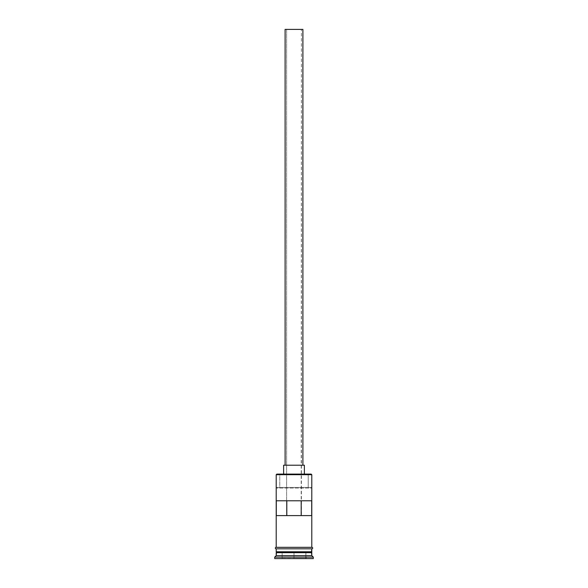 <?xml version="1.0" encoding="UTF-8"?>
<svg xmlns="http://www.w3.org/2000/svg" width="588" height="588" viewBox="0 0 588 588"><rect width="100%" height="100%" fill="white"/><g stroke="black" fill="none" stroke-linecap="round" stroke-linejoin="round"><path stroke-width="0.44" stroke-dasharray="2.94 2.21" d="M311.787 474.7L311.192 474.104L308.23 474.104L308.23 487.445L311.192 487.445L276.808 487.445L311.192 487.445L311.787 488.04L276.213 488.04L311.787 488.04L311.192 487.445L276.808 487.445L279.77 487.445L279.77 474.104L276.808 474.104L276.213 474.7L276.808 474.104L308.23 474.104L308.23 487.445L279.77 487.445L279.77 474.104L311.192 474.104L311.787 474.7M301.409 515.61L286.591 515.61L286.591 29.4L301.409 29.4L301.409 515.61L311.699 515.61L301.196 515.61L301.409 29.4L285.106 29.4L302.894 29.4L286.591 29.4L301.409 29.4L286.591 29.4L286.591 515.61L301.409 515.61M285.106 465.211L304.378 465.211L285.106 465.211M283.622 474.104L304.378 474.104L283.622 474.104M311.493 552.375L276.507 552.375L311.493 552.375M276.213 552.669L311.787 552.669L276.213 552.669M276.507 552.081L311.493 552.081L276.507 552.081M311.787 551.779L276.213 551.779L311.787 551.779M276.213 547.332L311.934 547.332L276.213 547.332M311.787 548.817L276.213 548.817L311.787 548.817M276.301 500.785L286.804 500.785L276.301 500.785M286.804 515.61L276.301 515.61L286.804 515.61M311.934 548.817L276.066 548.817L311.934 548.817M274.728 558.6L313.272 558.6L274.728 558.6M281.843 558.6L306.157 558.6L281.843 558.6L306.157 558.6L305.856 552.669L294 552.669L294 558.306L305.856 558.306L305.856 552.669L305.856 558.306L294 558.306L294 552.669L305.856 552.669L305.856 558.306L282.144 558.306L282.144 552.669L294 552.669L294 558.306L294 552.669L282.144 552.669L282.144 558.306L282.144 552.669L282.144 558.306L294 558.6L281.843 558.6L306.157 558.6L281.843 558.6M274.728 557.115L313.272 557.115L274.728 557.115M311.787 555.638L276.213 555.638L311.787 555.638M276.213 548.817L290.531 548.817L276.213 548.817M276.213 488.04L276.808 487.445L276.213 488.04M311.699 500.785L286.804 500.785L311.699 500.785M305.856 552.669L282.144 552.669L305.856 552.669"/><path stroke-width="0.88" d="M311.787 474.7L311.192 474.104L276.808 474.104L276.213 474.7L311.787 474.7L276.213 474.7L276.213 547.332L276.213 474.7L276.808 474.104L311.192 474.104L311.787 474.7L311.787 547.332L311.787 474.7M302.894 465.211L302.894 29.4L285.106 29.4L285.106 465.211L285.106 29.4L302.894 29.4L302.894 465.211M304.378 474.104L304.378 465.211L283.622 465.211L283.622 474.104L283.622 465.211L304.378 465.211L304.378 474.104M311.787 552.669L311.787 548.817L311.493 552.081L276.507 552.081L276.213 555.638L274.728 557.115L313.272 557.115L311.787 555.638L276.213 555.638L311.787 555.638L311.787 552.669L276.507 552.375L311.493 552.375L311.787 555.638L313.272 557.115L274.728 557.115L274.728 558.6L313.272 558.6L313.272 557.115L313.272 558.6L274.728 558.6L274.728 557.115L276.213 555.638L276.213 552.669L311.787 552.669M276.213 551.779L311.787 551.779L276.213 551.779L276.213 548.817L276.213 551.779M276.301 500.785L311.699 500.785L311.699 515.61L276.301 515.61L276.301 500.785L311.699 500.785L311.699 515.61L276.301 515.61L276.301 500.785M311.934 547.332L276.066 547.332A0.742 0.742 0 0 0 275.324 548.075A0.742 0.742 0 0 0 276.066 548.817L311.934 548.817A0.742 0.742 0 0 0 312.676 548.075A0.742 0.742 0 0 0 311.934 547.332A0.742 0.742 0 0 1 312.676 548.075A0.742 0.742 0 0 1 311.934 548.817L276.066 548.817A0.742 0.742 0 0 1 275.324 548.075A0.742 0.742 0 0 1 276.066 547.332L311.934 547.332M286.804 500.785L286.804 515.61L286.804 500.785M311.493 552.081L276.507 552.375L311.493 552.081M301.196 515.61L301.196 500.785L301.196 515.61"/></g></svg>
